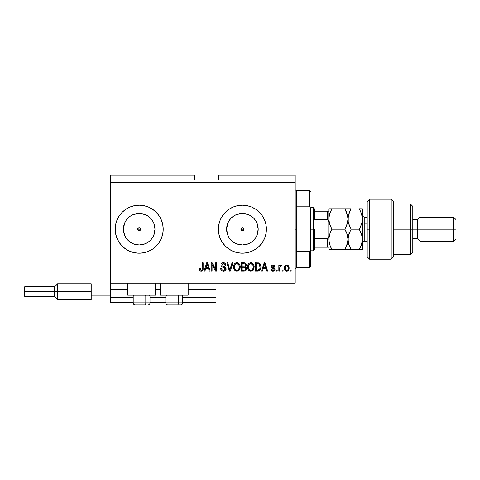 <?xml version="1.0" encoding="UTF-8"?>
<svg xmlns="http://www.w3.org/2000/svg" width="480" height="480" viewBox="0 0 480 480"><rect width="100%" height="100%" fill="white"/><g stroke="black" fill="none" stroke-linecap="round" stroke-linejoin="round"><path stroke-width="0.72" d="M216 302.4L182.64 302.4L216 302.4L216 297.6L182.64 297.6L216 297.6L216 289.68L188.16 289.68L216 289.68L216 302.4M165.84 302.4L150 302.4L165.84 302.4M133.2 302.4L110.4 302.4L133.2 302.4M165.84 297.6L150 297.6L165.84 297.6M133.2 297.6L110.4 297.6L110.4 302.4L110.4 297.6L133.2 297.6M160.32 289.68L155.52 289.68L160.32 289.68M127.68 289.68L110.4 289.68L110.4 297.6L110.4 289.2L127.68 289.2L110.4 289.2L110.4 289.68L127.68 289.68M216 289.2L216 289.68L216 289.2L188.16 289.2L216 289.2L216 283.2L216 289.2M160.32 289.2L155.52 289.2L160.32 289.2M110.4 283.2L110.4 289.2L110.4 283.2L295.2 283.2L110.4 283.2L110.4 276L295.2 276L295.2 182.4L110.4 182.4L110.4 283.2M242.4 227.7L242.976 227.814L242.4 227.7A1.5 1.5 0 0 1 243.9 229.2A1.5 1.5 0 0 1 242.4 230.7L243.462 230.262L242.4 230.7L241.338 230.262L241.014 228.624L241.338 230.262L242.4 230.7A1.5 1.5 0 0 1 240.9 229.2A1.5 1.5 0 0 1 242.4 227.7L241.014 228.624L241.824 227.814L243.462 228.138L243.786 229.776L242.976 230.586L241.824 230.586L241.014 229.776L241.014 228.624L241.824 227.814M140.586 229.776L140.7 229.2L137.7 229.2L137.814 228.624L138.138 230.262L139.2 230.7A1.5 1.5 0 0 1 137.7 229.2A1.5 1.5 0 0 1 139.2 227.7L137.814 228.624L138.624 227.814L139.776 227.814L140.586 228.624L140.586 229.776L139.776 230.586L138.138 230.262L137.814 228.624L138.624 227.814L140.262 228.138L140.586 229.776L139.776 230.586L138.624 230.586L137.814 229.776L138.138 230.262M136.122 244.686L139.2 244.992A15.792 15.792 0 0 1 123.408 229.2A15.792 15.792 0 0 1 139.2 213.408L145.242 214.608L147.972 216.072L150.366 218.034L152.328 220.428L153.792 223.158L154.992 229.2L153.792 235.242L152.328 237.972L150.366 240.366L147.972 242.328L145.242 243.792L139.2 244.992L133.158 243.792L130.428 242.328L128.034 240.366L126.072 237.972L124.608 235.242L123.408 229.2L124.608 223.158L126.072 220.428L128.034 218.034L130.428 216.072L133.158 214.608L139.2 213.408A15.792 15.792 0 0 1 154.992 229.2A15.792 15.792 0 0 1 139.2 244.992L142.278 244.686M239.322 244.686L242.4 244.992A15.792 15.792 0 0 1 226.608 229.2A15.792 15.792 0 0 1 242.4 213.408L248.442 214.608L251.172 216.072L253.566 218.034L255.528 220.428L256.992 223.158L258.192 229.2L256.992 235.242L255.528 237.972L253.566 240.366L251.172 242.328L248.442 243.792L242.4 244.992L236.358 243.792L233.628 242.328L231.234 240.366L229.272 237.972L227.808 235.242L226.608 229.2L227.808 223.158L229.272 220.428L231.234 218.034L233.628 216.072L236.358 214.608L242.4 213.408A15.792 15.792 0 0 1 258.192 229.2A15.792 15.792 0 0 1 242.4 244.992L245.478 244.686M264.576 238.374A24 24 0 0 0 237.732 205.656A24 24 0 0 0 242.388 253.2A24 24 0 0 1 218.4 229.2A24 24 0 0 1 242.4 205.2L247.08 205.662L251.586 207.024L255.732 209.244L259.368 212.232L262.356 215.868L264.576 220.014L265.938 224.52L266.4 229.2L265.938 233.88L264.576 238.386L262.356 242.532L259.368 246.168L255.732 249.156L251.586 251.376L247.08 252.738L242.4 253.2L237.72 252.738L233.214 251.376L229.068 249.156L225.432 246.168L222.444 242.532L220.224 238.386L218.862 233.88L218.4 229.2L218.862 224.52L220.224 220.014L222.444 215.868L225.432 212.232L229.068 209.244L233.214 207.024L237.72 205.662L242.4 205.2A24 24 0 0 1 266.4 229.2A24 24 0 0 1 242.4 253.2A24 24 0 0 0 264.57 238.398M139.188 205.2A24 24 0 0 0 115.662 224.52L117.024 220.014L119.244 215.868L122.232 212.232L125.868 209.244L130.014 207.024L134.52 205.662L139.2 205.2L143.88 205.662L148.386 207.024L152.532 209.244L156.168 212.232L159.156 215.868L161.376 220.014L162.738 224.52L163.2 229.2L162.738 233.88L161.376 238.386L159.156 242.532L156.168 246.168L152.532 249.156L148.386 251.376L143.88 252.738L139.2 253.2A24 24 0 0 1 115.2 229.2A24 24 0 0 1 139.2 205.2A24 24 0 0 1 163.2 229.2A24 24 0 0 1 139.2 253.2L134.52 252.738A24 24 0 0 0 163.2 229.2A24 24 0 0 0 139.212 205.2M115.662 233.88A24 24 0 0 0 134.514 252.738L130.014 251.376L125.868 249.156L122.232 246.168L119.244 242.532L117.024 238.386L115.662 233.88L115.2 229.2L115.662 224.52M127.68 295.2L127.68 283.2L127.68 295.2L155.52 295.2L155.52 283.2L155.52 295.2L127.68 295.2M188.16 295.2L188.16 283.2L188.16 295.2L160.32 295.2L188.16 295.2M160.32 283.2L160.32 295.2L160.32 283.2M110.4 175.2L194.4 175.2L110.4 175.2L110.4 182.4L295.2 182.4L295.2 175.2L218.4 175.2L295.2 175.2L295.2 276L110.4 276L110.4 175.2M212.07 271.2L212.07 264.516L212.07 271.2L211.2 271.2L211.2 262.8L212.13 262.8L215.67 269.496L215.67 262.8L216.546 262.8L216.546 271.2L215.61 271.2L212.07 264.516L215.61 271.2L216.546 271.2L216.546 262.8L215.67 262.8L215.67 269.496L212.13 262.8L211.2 262.8L211.2 271.2L212.07 271.2L211.2 271.2L211.2 262.8L212.13 262.8M226.146 268.866L225.378 270.678L223.5 271.308L221.46 270.528L220.704 268.752L221.562 268.362L222.138 269.79L223.38 270.318L224.586 270.102L225.246 269.202L224.85 267.936L221.934 266.838L221.07 265.86L220.998 264.294L221.988 263.016L223.854 262.728L225.462 263.67L225.93 265.2L225.054 265.308L224.586 264.102L223.374 263.67L222.264 263.982L221.796 265.242L222.354 266.076L225.396 267.18L226.146 268.866L224.85 266.856L222.054 265.866L221.784 265.014L223.374 263.67L225.054 265.308L225.93 265.2C225.804 263.604 224.946 262.77 223.344 262.692C221.85 262.746 221.034 263.514 220.908 264.99C221.052 266.31 221.808 267.078 223.176 267.3L225.27 268.89L223.578 270.33C222.348 270.252 221.676 269.598 221.562 268.362L220.692 268.47C220.794 270.252 221.73 271.2 223.5 271.308L223.5 271.308C225.108 271.26 225.99 270.45 226.146 268.866M230.166 268.896L232.038 262.8L232.944 262.8L230.298 271.2L229.398 271.2L226.884 262.8L227.784 262.8L229.8 270.216L232.038 262.8L232.944 262.8L232.038 262.8L229.8 270.216L227.784 262.8L226.884 262.8L229.398 271.2L230.298 271.2L229.398 271.2L226.884 262.8L227.784 262.8L229.614 269.46M237.072 271.302L235.482 270.972L233.88 268.98L233.598 266.334L234.294 264.138L235.758 262.902L237.276 262.716L238.722 263.304L239.856 264.876L240.21 267.408L239.766 269.34L238.596 270.792L236.892 271.308L239.364 270.024L240.216 267.006C240.282 264.564 239.172 263.124 236.898 262.692C234.576 263.136 233.46 264.612 233.562 267.108L234.414 269.994L236.706 271.302M252.546 270.798L250.128 271.23L248.376 269.994L247.572 267.87L247.902 264.828L248.946 263.37L250.47 262.71L252.318 263.07L253.638 264.48L254.184 267.006L253.728 269.34L252.558 270.792L250.854 271.308L253.326 270.024L254.184 267.006C254.244 264.564 253.134 263.124 250.86 262.692C248.538 263.136 247.428 264.612 247.53 267.108L248.376 269.994L250.674 271.302M283.092 270L283.092 271.2L282.216 271.2L282.216 270L283.092 270L282.216 270L282.216 271.2L283.092 271.2L282.216 271.2L282.216 270L283.092 270L283.092 271.2L283.092 270M286.89 271.302L286.746 271.308C288.426 270.978 289.206 269.904 289.092 268.08L288.612 270.252L287.304 271.242L285.684 271.038L284.652 269.778L284.592 266.688L285.24 265.584L286.194 265.044L288.228 265.578L289.092 268.08C289.164 266.328 288.378 265.29 286.746 264.984C285.084 265.302 284.304 266.352 284.4 268.146C284.31 269.934 285.09 270.984 286.746 271.308L286.608 271.302M201.708 271.26L200.034 270.858L199.416 268.692L200.292 268.584L200.862 270.228L202.086 269.826L202.254 262.8L203.13 262.8L203.07 269.466L202.536 270.786L201.228 271.308C202.662 271.026 203.298 270.09 203.13 268.5L203.13 262.8L202.254 262.8L202.14 269.694L201.27 270.33L200.292 268.584L199.416 268.692L199.92 270.714L201.042 271.302M262.398 271.2L263.13 268.692L262.398 271.2L261.492 271.2L264.174 262.8L265.026 262.8L267.708 271.2L266.802 271.2L266.07 268.692L263.13 268.692L266.07 268.692L266.802 271.2L267.708 271.2L265.026 262.8L264.174 262.8L261.492 271.2L262.398 271.2L261.492 271.2L264.174 262.8L265.026 262.8L267.708 271.2L266.802 271.2M272.952 271.308L272.952 271.308C274.236 271.26 274.92 270.606 275.016 269.34L274.698 270.486L273.75 271.194L272.556 271.284L271.5 270.78L270.87 269.346L271.746 269.238L272.118 270.12L273.012 270.438L273.798 270.21L274.146 269.49L273.948 268.932L271.158 267.474L271.014 266.358L271.548 265.416L273.102 264.99L274.554 265.686L274.908 266.73L274.038 266.838L273.708 266.1L272.946 265.854L272.226 265.998L271.86 266.676L274.482 268.008L275.016 269.34C274.92 268.236 274.284 267.606 273.108 267.456L271.854 266.604L272.946 265.854L274.038 266.838L274.908 266.73C274.746 265.584 274.086 265.002 272.916 264.984C271.74 264.996 271.098 265.578 270.984 266.724C271.194 267.822 271.908 268.446 273.12 268.596L274.146 269.49L273.012 270.438L271.746 269.238L270.87 269.346C271.032 270.588 271.722 271.242 272.952 271.308L272.754 271.302M277.2 270L277.2 271.2L276.33 271.2L276.33 270L277.2 270L276.33 270L276.33 271.2L277.2 271.2L276.33 271.2L276.33 270L277.2 270L277.2 271.2L277.2 270M280.74 264.984L281.562 265.308L281.238 266.184L280.644 266.07L279.864 266.784L279.708 271.2L278.838 271.2L278.838 265.092L279.708 265.092L279.708 266.064L280.542 265.008L281.562 265.308L281.238 266.184L279.996 266.472L279.708 268.032L279.864 266.784L280.644 266.07L281.238 266.184L281.562 265.308L280.74 264.984L279.708 266.064L279.708 265.092L278.838 265.092L278.838 271.2L279.708 271.2L278.838 271.2L278.838 265.092L279.708 265.092M291.162 270L291.162 271.2L290.292 271.2L290.292 270L291.162 270L290.292 270L290.292 271.2L291.162 271.2L290.292 271.2L290.292 270L291.162 270L291.162 271.2L291.162 270M257.94 271.194L257.748 271.2C260.028 270.858 261.096 269.442 260.946 266.952L260.604 269.184L259.506 270.756L255.27 271.2L255.27 262.8L259.506 263.22L260.556 264.624L260.946 266.952C261.084 265.164 260.424 263.832 258.978 262.956L255.27 262.8L255.27 271.2L257.748 271.2L255.27 271.2L255.27 262.8M243.894 271.2C245.52 271.188 246.366 270.366 246.438 268.734L246.072 270.192L245.37 270.9L241.308 271.2L241.308 262.8L244.356 262.824L245.556 263.322L246.204 265.17L245.28 266.67L246.174 267.516L246.438 268.734L245.28 266.67L246.216 264.912C246.09 263.514 245.322 262.806 243.912 262.8L241.308 262.8L241.308 271.2L243.894 271.2L241.308 271.2L241.308 262.8L244.566 262.848M204.906 271.2L205.644 268.692L204.906 271.2L204 271.2L206.682 262.8L207.534 262.8L210.216 271.2L209.31 271.2L208.578 268.692L205.644 268.692L208.578 268.692L209.31 271.2L210.216 271.2L207.534 262.8L206.682 262.8L204 271.2L204.906 271.2L204 271.2L206.682 262.8L207.534 262.8L210.216 271.2L209.31 271.2M295.2 283.2L295.2 276L295.2 283.2M194.4 180L194.4 175.2L194.4 180L218.4 180L194.4 180M218.4 175.2L218.4 180L218.4 175.2M199.416 268.692L200.304 268.86M202.02 269.94L201.438 270.312M202.254 268.566L202.218 269.298M202.254 262.8L203.13 262.8L203.112 268.986M203.07 269.46L202.674 270.618M202.992 269.85L202.884 270.216M202.53 270.792L201.912 271.2M200.856 271.278L200.496 271.176M264.33 264.87L264.6 263.676L265.782 267.708L263.418 267.708L264.21 265.266L263.418 267.708L265.782 267.708L264.6 263.676L264.33 264.87M264.99 265.116L264.9 264.816M271.986 271.122L271.296 270.534M270.948 269.736L271.17 270.33M270.87 269.346L271.746 269.238L271.878 269.76M272.724 270.414L274.074 269.862M273.948 268.932L273.12 268.596L274.146 269.49L273.852 268.872M271.158 267.474L271.02 267.108M270.996 266.922L271.014 266.358M271.014 266.352L271.2 265.842M272.736 264.984L273.102 264.99M273.642 265.08L273.99 265.218M274.734 266.016L274.878 266.544M274.908 266.73L274.038 266.838M274.038 266.832L273.894 266.34M273.33 265.902L272.946 265.854M271.878 266.418L272.13 267.108L272.826 267.372M271.86 266.508L272.13 267.108L271.854 266.604L273.108 267.456M273.462 267.564L273.804 267.684M273.75 271.194L274.182 270.99M274.44 270.792L274.698 270.486M271.68 268.038L272.382 268.356M280.524 266.082L279.864 266.784L280.422 266.112M279.708 271.2L279.708 268.032M285.918 271.152L284.652 269.772M284.496 269.232L284.424 268.698M284.592 266.688L284.718 266.34M285.24 265.584L285.678 265.254M287.028 264.996L287.466 265.098M288.228 265.578L289.068 267.528M288.606 270.264L288.264 270.696M287.502 271.182L287.04 271.29M286.062 266.058L285.27 268.14C285.168 266.934 285.654 266.166 286.722 265.854C287.82 266.148 288.318 266.91 288.216 268.14L288.162 267.372M288.162 268.914L288.216 268.14C288.318 269.352 287.838 270.12 286.77 270.438L287.364 270.27M285.372 269.118L285.288 268.524M287.664 266.274L286.296 265.932M288.162 267.378L288.036 266.898M288.078 267.006L287.754 266.382M287.934 266.652L287.28 265.98M287.142 270.372L287.946 269.616L288.216 268.332M285.75 269.934L286.77 270.438C285.666 270.144 285.168 269.376 285.27 268.14L285.288 267.762M258.318 262.83L257.832 262.8M259.506 263.22L259.944 263.604M260.082 263.772L260.298 264.096M260.826 265.542L260.928 266.346M260.946 266.952L260.94 267.33M260.808 268.458L260.718 268.812M259.224 270.912L258.87 271.05M258.45 271.146L258.126 271.188M259.848 265.248L259.968 265.722M260.07 266.73L260.01 267.918M259.416 269.568L259.74 268.992L257.646 270.216L258.75 270.054M256.146 270.216L256.146 263.784L258.81 263.946L256.146 263.784L256.146 270.216L257.646 270.216L256.146 270.216M259.608 264.726L258.81 263.946L260.07 267.204M258.456 270.144L259.344 269.658M248.034 269.424L247.728 268.632M247.572 267.876L247.722 268.62M247.566 266.316L247.674 265.584M247.68 265.566L248.262 264.138M250.086 262.782L250.47 262.71M251.616 262.782L253.008 263.598M253.428 264.12L253.632 264.474M254.004 265.47L253.416 264.102M254.094 265.866L254.142 266.244M254.076 268.206L253.998 268.566M253.938 268.788L253.65 269.502M253.548 269.694L253.728 269.34M253.44 269.856L253.098 270.306M250.122 271.23L249.456 270.972M249.432 270.966L248.868 270.552M253.038 263.628L252.318 263.07M251.034 263.682L249.252 264.342L250.272 263.742M252.792 264.786L251.52 263.772L252.378 264.276M249.288 264.306L248.4 267.126C248.268 265.188 249.09 264.036 250.866 263.67L252.942 265.086L253.308 266.982C253.404 268.86 252.582 269.976 250.848 270.33L251.964 270.03L253.206 268.11M253.014 268.782L251.964 270.03M249.768 270.048L250.848 270.33C249.162 270 248.346 268.932 248.4 267.126L248.688 268.782L248.406 266.826L248.772 265.038M253.158 265.722L252.6 264.516M253.206 268.14L252.87 264.936M253.254 266.196L253.176 265.776M248.682 268.77L249.282 269.67M249.312 269.7L248.952 269.28M249.768 270.042L250.29 270.258M245.616 263.376L246.048 264.036M246.054 264.054L246.18 264.468M246.216 264.912L245.496 266.52M246.36 268.02L246.42 268.422M246.072 270.186L245.586 270.756M245.982 265.92L246.162 265.428M245.13 269.892L245.448 268.092L244.77 267.402L243.792 267.27C244.878 267.198 245.472 267.69 245.562 268.74C245.472 267.69 244.878 267.198 243.792 267.27L242.184 267.27L243.792 267.27M245.526 269.166L244.758 270.114L245.268 269.742M245.31 265.428L244.836 263.97L242.184 263.784L242.184 266.292L244.584 266.208L245.346 265.05L244.584 266.208L242.184 266.292L242.184 263.784L243.612 263.784C244.65 263.652 245.232 264.072 245.346 265.05L245.238 264.444M244.392 263.826L243.99 263.79M243.72 266.292L244.788 266.124M242.184 270.216L242.184 267.27L242.184 270.216L244.758 270.114L242.184 270.216M244.584 266.208L245.346 265.05M243.924 263.784L243.612 263.784M233.88 268.992L233.76 268.626M233.598 266.316L233.712 265.578M235.404 263.076L235.758 262.902M236.124 262.782L236.508 262.71M237.648 262.782L238.014 262.902M239.466 264.12L239.676 264.48M240.126 265.866L239.454 264.102M240.126 265.878L240.18 266.256M240.216 267.006L240.21 267.408M240.114 268.206L240.036 268.572M239.976 268.788L239.688 269.502M238.86 270.582L237.996 271.11M236.16 271.23L235.488 270.972M235.47 270.966L234.888 270.54M238.29 270.978L238.596 270.792M238.734 263.322L238.356 263.07M233.574 266.724L233.562 267.108M237.066 263.682L235.758 263.97M238.83 264.786L237.558 263.772L238.41 264.276M234.588 265.68L234.438 267.126C234.3 265.188 235.122 264.036 236.904 263.67L238.98 265.086L239.346 266.982C239.442 268.86 238.62 269.976 236.886 270.33L237.996 270.03L239.244 268.11M239.052 268.782L237.996 270.03M235.806 270.048L236.886 270.33C235.194 270 234.378 268.932 234.438 267.126L234.552 268.248M234.72 268.782L235.32 269.67M235.326 264.306L234.81 265.038M239.196 265.722L238.638 264.516M239.238 268.14L238.908 264.936M239.292 266.196L239.208 265.776M235.35 269.7L234.99 269.28M235.806 270.042L236.328 270.258M230.298 271.2L232.944 262.8L230.298 271.2M222.378 271.128L221.994 270.948M221.988 270.942L221.112 270.084M221.454 270.522L221.13 270.108M220.692 268.47L221.562 268.362L221.616 268.752M221.718 269.13L222 269.64M222.804 270.198L222.45 270.024M223.578 270.33L223.884 270.312M224.49 270.15L224.814 269.94M225.264 269.046L225.228 268.53M224.514 267.732L223.866 267.498M222.336 267.024L221.748 266.718M220.998 264.294L221.334 263.604M221.55 263.358L221.196 263.814M223.344 262.692L222.318 262.86M224.34 262.842L224.856 263.088M225.744 264.21L225.876 264.696M225.912 264.948L225.054 265.308L225.012 264.99M224.028 263.766L224.562 264.072M224.22 263.838L223.704 263.694M223.692 263.694L223.086 263.688M221.79 264.864L221.796 265.242M221.988 265.776L221.784 265.014L222.192 265.98M222.054 265.866L222.69 266.22M222.966 266.31L223.392 266.424M223.77 266.52L224.13 266.616M225.402 267.192L225.954 267.906M225.978 267.954L226.086 268.302M226.098 269.364L225.444 270.612M225.366 270.684L224.982 270.966M224.544 267.744L224.85 267.936M215.67 262.8L216.546 262.8L216.546 271.2L215.61 271.2M206.838 264.87L207.108 263.676L208.29 267.708L205.926 267.708L206.718 265.266L205.926 267.708L208.29 267.708L207.336 264.54M207.498 265.116L207.414 264.816M207.108 263.676L206.94 264.474M264.708 264.108L264.6 263.676M286.914 265.866L286.536 265.866M286.05 270.21L286.392 270.378M286.578 270.426L286.956 270.42M259.194 269.802L259.896 268.494M259.956 268.242L260.034 267.726M259.776 265.05L259.458 264.492M259.17 264.18L258.666 263.898M258.522 263.856L257.622 263.784M250.866 263.67L250.566 263.688M249.252 264.342L248.892 264.81M250.566 270.312L251.136 270.312M253.284 267.564L253.26 266.256M236.904 263.67L236.604 263.688M235.29 264.342L234.924 264.81M234.612 265.584L234.486 266.232M234.456 266.526L234.552 268.242M236.604 270.312L237.174 270.312M239.322 267.564L239.298 266.256M148.386 251.376L152.532 249.156M148.386 207.024L146.166 206.232M133.17 205.968L130.914 206.676M122.232 246.168L125.868 249.156M130.914 251.724L133.17 252.432M262.356 242.532L262.932 241.626M220.224 220.014L218.862 224.52M233.214 251.376L234.528 251.874M251.172 242.328L253.566 240.366L255.528 237.972M257.886 232.278L258.192 229.2L257.886 226.122M255.528 220.428L253.566 218.034L251.172 216.072M245.478 213.714L242.4 213.408L239.322 213.714M233.628 216.072L231.234 218.034L229.272 220.428M226.914 226.122L226.608 229.2L226.914 232.278M229.272 237.972L231.234 240.366L233.628 242.328M242.976 227.814L243.786 228.624L243.786 229.776L243.786 228.624L242.976 227.814M241.824 230.586L241.338 230.262M147.972 242.328L150.366 240.366L152.328 237.972M154.686 232.278L154.992 229.2L154.686 226.122M152.328 220.428L150.366 218.034L147.972 216.072M142.278 213.714L139.2 213.408L136.122 213.714M130.428 216.072L128.034 218.034L126.072 220.428M123.714 226.122L123.408 229.2L123.714 232.278M126.072 237.972L128.034 240.366L130.428 242.328M137.7 229.2L140.7 229.2L140.262 228.138L139.2 227.7A1.5 1.5 0 0 1 140.7 229.2A1.5 1.5 0 0 1 139.2 230.7L140.262 230.262M243.462 230.262L243.786 229.776M135.156 304.8L144.84 304.8A1.92 0.96 -90 0 0 145.8 302.88L145.8 296.016L145.392 295.2L145.8 296.016L133.2 296.016L145.8 296.016L145.8 302.88L133.242 302.88M134.016 295.2L133.2 296.016L133.2 302.88C133.314 304.044 133.956 304.686 135.12 304.8C133.956 304.686 133.314 304.044 133.2 302.88L150 302.88C149.886 304.044 149.244 304.686 148.08 304.8L148.044 304.8M148.08 304.8C149.244 304.686 149.886 304.044 150 302.88L150 296.016L145.8 296.016L150 296.016L149.184 295.2M135.462 304.8L144.84 304.8A1.92 0.96 90 0 0 145.8 302.88L149.958 302.88M167.796 304.8L177.48 304.8A1.92 0.96 -90 0 0 178.44 302.88L178.44 296.016L178.032 295.2L178.44 296.016L165.84 296.016L178.44 296.016L178.44 302.88L165.882 302.88M166.656 295.2L165.84 296.016L165.84 302.88C165.954 304.044 166.596 304.686 167.76 304.8C166.596 304.686 165.954 304.044 165.84 302.88L182.64 302.88L182.64 296.016L178.44 296.016L182.64 296.016L181.824 295.2M168.102 304.8L180.708 304.8C181.884 304.686 182.526 304.044 182.64 302.88C182.526 304.044 181.884 304.686 180.72 304.8M182.598 302.88L178.44 302.88A1.92 0.96 90 0 1 177.48 304.8L180.684 304.8M295.2 189.6L296.4 190.8L296.4 206.814L309.6 206.814L309.6 190.8L296.4 190.8L296.4 229.2L295.2 229.2L296.4 229.2L296.4 267.6L309.6 267.6L309.6 251.586L296.4 251.586L296.4 267.6L295.2 268.8M310.8 192L309.6 190.8L309.6 206.814L310.8 208.944L310.8 266.4L310.8 249.456L309.6 251.586L309.6 267.6L310.8 266.4M296.4 206.814L296.4 251.586L309.6 251.586L310.8 249.456L310.8 208.944L309.6 206.814L296.4 206.814M327.996 247.2L327.6 247.2L327.6 238.8L328.608 237.558L328.8 235.884L328.608 237.558L327.6 238.8L327.6 247.2L314.4 247.2L314.4 229.2L313.2 229.2L313.2 250.8L313.2 229.2L310.8 229.2L313.2 229.2L313.2 207.6L313.2 229.2L314.4 229.2L314.4 249.6L314.4 247.2L328.8 247.2M243.9 229.2L240.9 229.2L243.9 229.2M314.4 219.6L314.4 208.8L314.4 219.6L327.6 219.6L328.608 220.836L328.8 222.516L328.608 220.836L327.6 219.6L327.6 211.2L314.4 211.2L327.996 211.2L327.6 211.2L327.6 219.6L314.4 219.6M327.6 238.8L314.4 238.8L327.6 238.8M328.8 211.2L327.996 211.2L328.8 211.2M328.758 211.2L327.6 211.2M369.6 229.2L369.6 199.2L369.6 259.2L369.6 229.2L367.2 229.2L369.6 229.2M367.2 201.6L367.2 256.794L367.2 201.606L369.6 199.2L391.2 199.2L391.2 259.2L391.2 199.2L393.6 201.6L393.6 256.8L391.2 259.2L369.6 259.2L367.2 256.8M393.6 201.69L393.6 229.2L412.8 229.2L412.8 206.4L412.8 229.2L417.6 229.2L417.6 238.8L417.6 229.2L420 229.2L420 217.2L420 229.2L453.6 229.2L453.6 241.2L453.6 229.2L456 229.2L456 219.6L456 238.8L456 229.2L420 229.2L420 241.2L420 229.2L412.8 229.2L412.8 252L412.8 229.2L410.4 229.2L410.4 254.4L410.4 229.2L393.6 229.2L393.6 256.704M410.4 229.2L410.4 204L410.4 229.2M417.6 229.2L417.6 219.6L417.6 229.2M453.6 229.2L453.6 217.2L453.6 229.2M364.8 217.266L364.8 223.2A2.4 1.2 0 0 1 362.4 222A2.4 1.2 180 0 0 364.8 223.2L364.8 241.2L367.2 241.2M367.2 223.2L364.8 223.2L367.2 223.2M346.236 211.494L347.772 216.354L347.124 213.762L348 219L348 208.8L328.8 208.8L328.8 239.4L329.676 234.162L331.956 229.2L344.844 229.2L347.112 234.132L348 239.4L347.124 244.638L344.844 249.6L331.956 249.6L329.688 244.668L328.8 239.4L329.67 244.614M331.134 249.6L347.118 249.6M329.616 244.446L331.956 249.6L330.684 247.17L331.956 249.6L329.688 249.6M346.116 247.164L344.844 249.6L347.664 242.61M350.334 249.6L348 249.6L351.156 249.6L348.888 244.668L348.234 242.082L348 219L347.772 221.658L346.11 226.776L347.766 221.682L348 219L348 249.6L348 239.4L347.166 234.3M347.112 234.132L344.844 229.2L346.116 226.77L344.844 229.2L346.116 231.63L344.844 229.2L331.956 229.2L329.682 234.15L331.956 229.2L329.682 224.262L328.8 219L329.688 213.732L329.034 216.318L329.688 213.732L331.956 208.8L344.844 208.8L347.574 215.376M329.112 236.298L330.312 232.464M330.558 226.488L329.178 222.42M345.666 208.8L347.766 208.8L344.844 208.8L346.224 211.47M347.766 208.8L348.882 208.8M345.426 209.85L344.844 208.8M347.772 216.36L348 219L347.112 224.268L347.766 221.682M346.116 226.77L344.844 229.2M346.26 249.6L344.844 249.6L345.72 247.98M346.116 249.6L347.766 249.6M348.51 235.416L348 239.4L348.228 242.064L348 239.4L347.772 242.04M331.956 208.8L330.684 211.23L331.956 208.8L329.682 208.8M329.028 208.8L328.8 219L329.466 214.446M330.684 211.23L329.688 213.732M330.57 226.524L331.956 229.2M329.028 236.76L329.028 221.64M331.272 230.442L330.69 231.624M329.028 249.6L329.676 249.6M350.304 230.766L348.228 236.748L348.876 234.162L351.156 229.2L348.882 224.256L348.228 221.664L348.228 216.36L349.89 211.224L348.888 213.738M348.876 234.162L351.156 229.2L348.882 234.144L348 239.4L348.888 244.668L351.156 249.6L349.884 247.17L351.156 249.6L362.4 249.6L362.4 239.4L362.4 249.6L361.518 249.6M348.66 243.936L348.888 244.662M348.888 249.6L359.244 249.6L360.39 247.434M360.066 208.8L362.4 208.8L359.244 208.8L361.518 213.744L362.4 219L362.4 208.8L362.172 221.64L361.518 224.25L359.244 229.2L351.156 229.2L349.764 226.506L348.228 221.664L348 219L348.882 213.75L350.778 209.478M348.57 223.2L348.654 223.506M348.468 215.202L348.6 214.686M349.74 208.8L348 208.8L348 219M348.882 213.744L351.156 208.8L348.228 208.8M361.782 223.38L362.4 219L362.4 239.4L362.4 219L362.172 216.348L362.172 221.64L360.51 226.776L361.512 224.262M361.896 243.36L362.4 239.4L362.172 236.736L362.4 239.4L361.512 234.132L359.244 229.2L361.512 234.132L362.4 239.4L361.524 244.638L359.244 249.6L361.518 244.656L362.172 242.052L360.516 247.164L361.518 244.656M360.66 249.6L362.172 249.6M359.622 228.522L361.518 224.256M361.758 234.936L361.512 234.138M359.988 210.162L361.518 213.744L362.4 219M361.512 208.8L359.244 208.8M361.932 222.798L362.172 221.664M348.234 249.6L348.876 249.6M360.516 247.164L359.244 249.6L360.516 249.6M351.156 229.2L359.244 229.2L360.51 226.776M362.166 208.8L361.524 208.8M351.156 208.8L349.884 208.8M362.4 214.8C362.544 216.258 363.342 217.056 364.8 217.2L364.8 241.134M91.2 283.8L91.2 288L110.4 288L91.2 288L91.2 295.2L110.4 295.2L91.2 295.2L91.2 299.4L91.2 283.8L57.6 283.8L54.6 286.8L54.6 291.6L54.6 286.8L24.72 286.8L24 287.52L24 291.6L24.72 291.6L24.72 286.8L24.72 291.6L54.6 291.6L54.6 296.4L54.6 291.6L57.6 291.6L57.6 283.8L57.6 291.6L91.2 291.6L57.6 291.6L57.6 299.4L57.6 291.6L24.72 291.6L24.72 296.4L24.72 291.6L24 291.6L24 295.68L24 287.598M314.4 249.6L313.2 250.8L310.8 250.8M310.8 207.6L313.2 207.6L314.4 208.8M393.6 254.4L410.4 254.4L412.8 252M456 238.8L453.6 241.2L420 241.2L417.6 238.8L412.8 238.8M393.6 204L410.4 204L412.8 206.4M412.8 219.6L417.6 219.6L420 217.2L453.6 217.2L456 219.6M364.8 217.2L367.2 217.2M364.8 241.2C363.342 241.344 362.544 242.142 362.4 243.6M91.2 299.4L57.6 299.4L54.6 296.4L24.72 296.4L24 295.68"/></g></svg>
